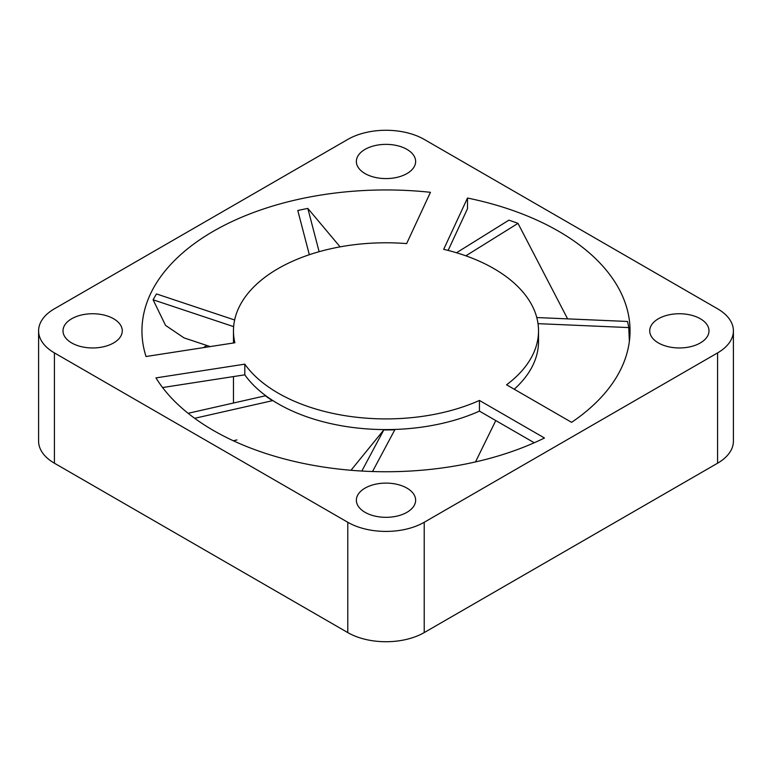 <?xml version="1.0" encoding="UTF-8"?>
<svg xmlns="http://www.w3.org/2000/svg" width="772" height="772" viewBox="0 0 772 772"><rect width="100%" height="100%" fill="white"/><g stroke="black" fill="none" stroke-linecap="round" stroke-linejoin="round"><path stroke-width="1.16" d="M213.439 430.477A244.048 140.9 180 0 1 155.963 377.894L244.801 364.152A152.528 88.066 0 0 0 278.142 393.112A152.528 88.066 0 0 0 479.441 400.446L544.472 437.994A244.048 140.9 180 0 1 213.439 430.477M146.033 356.51A244.048 140.9 180 0 1 141.951 330.85A244.048 140.9 180 0 1 430.448 192.305L406.641 243.595A152.528 88.066 0 0 0 233.472 330.85A152.528 88.066 0 0 0 234.871 342.768L146.033 356.51M448.127 250.427L467.494 208.71L467.494 198.037A244.048 140.9 180 0 1 558.561 231.214A244.048 140.9 180 0 1 630.048 330.85A244.048 140.9 180 0 1 571.589 422.342L506.557 384.794A152.528 88.066 0 0 0 538.528 330.85A152.528 88.066 0 0 0 533.327 308.057A152.528 88.066 0 0 0 443.688 249.327L467.494 198.037M206.848 345.48A244.048 140.9 0 0 0 203.48 347.622M514.22 389.213A152.528 88.066 0 0 0 538.528 341.523A152.528 88.066 180 0 1 514.22 389.213M365.05 512.318A29.635 17.109 180 0 1 356.365 500.217A29.635 17.109 180 0 1 374.661 484.411A29.635 17.109 180 0 1 406.95 488.116A29.635 17.109 180 0 1 415.635 500.217A29.635 17.109 180 0 1 397.339 516.024A29.635 17.109 180 0 1 365.05 512.318M71.68 342.942A29.635 17.109 180 0 1 63.005 330.85A29.635 17.109 180 0 1 81.301 315.044A29.635 17.109 180 0 1 113.59 318.749A29.635 17.109 180 0 1 122.275 330.85A29.635 17.109 180 0 1 103.979 346.657A29.635 17.109 180 0 1 71.68 342.942M365.05 173.575A29.635 17.109 180 0 1 356.365 161.473A29.635 17.109 180 0 1 374.661 145.667A29.635 17.109 180 0 1 406.95 149.382A29.635 17.109 180 0 1 415.635 161.473A29.635 17.109 180 0 1 397.339 177.28A29.635 17.109 180 0 1 365.05 173.575M162.583 387.544L244.801 374.825A152.528 88.066 0 0 0 278.142 403.795A152.528 88.066 0 0 0 479.441 411.129L479.441 400.446M534.253 442.771L479.441 411.129A152.528 88.066 180 0 1 278.142 403.795A152.528 88.066 180 0 1 244.801 374.825L244.801 364.152M658.41 342.942A29.635 17.109 180 0 1 649.725 330.85A29.635 17.109 180 0 1 668.021 315.044A29.635 17.109 180 0 1 700.32 318.749A29.635 17.109 180 0 1 708.995 330.85A29.635 17.109 180 0 1 690.699 346.657A29.635 17.109 180 0 1 658.41 342.942M38.6 330.85L38.6 441.15A54.04 31.198 0 0 0 54.426 463.21L347.786 632.586A54.04 31.198 0 0 0 424.214 632.586L717.574 463.21A54.04 31.198 0 0 0 733.4 441.15L733.4 330.85A54.04 31.198 0 0 0 717.574 308.79L424.214 139.414A54.04 31.198 0 0 0 347.786 139.414L54.426 308.79A54.04 31.198 0 0 0 38.6 330.85A54.04 31.198 0 0 0 54.426 352.91L347.786 522.277A54.04 31.198 0 0 0 424.214 522.277L717.574 352.91A54.04 31.198 0 0 0 733.4 330.85M233.472 342.98L233.472 341.523A152.528 88.066 0 0 0 233.491 342.98A152.528 88.066 180 0 1 233.472 341.523L233.472 330.85M233.646 326.633L153.097 299.787L165.555 325.388L183.997 337.866L210.167 346.589M234.64 319.994L156.513 293.949A244.048 140.9 0 0 0 153.097 299.787M188.107 413.3L265.385 395.785A152.528 88.066 180 0 0 272.448 400.678L194.66 418.299M361.827 471.055L383.8 429.936A152.528 88.066 180 0 0 394.82 429.792L372.519 471.528M383.8 429.936L350.99 470.283M495.778 420.557L475.513 461.926M536.781 317.543L627.472 321.461A244.048 140.9 0 0 1 628.784 327.579L538.016 323.651M629.363 341.388L628.784 327.579M456.503 252.762L508.902 220.155A244.048 140.9 0 0 1 518.002 223.369L465.854 255.822M567.623 318.875L518.002 223.369M309.331 254.721L297.789 210.505A244.048 140.9 0 0 1 307.825 208.411L319.125 251.701M340.105 246.866L307.825 208.411M717.574 463.21L717.574 352.91M54.426 463.21L54.426 352.91M347.786 632.586L347.786 522.277M424.214 632.586L424.214 522.277M538.528 341.523L538.528 330.85M233.472 376.582L233.472 403.023M233.318 440.764L236.965 439.934"/></g></svg>
